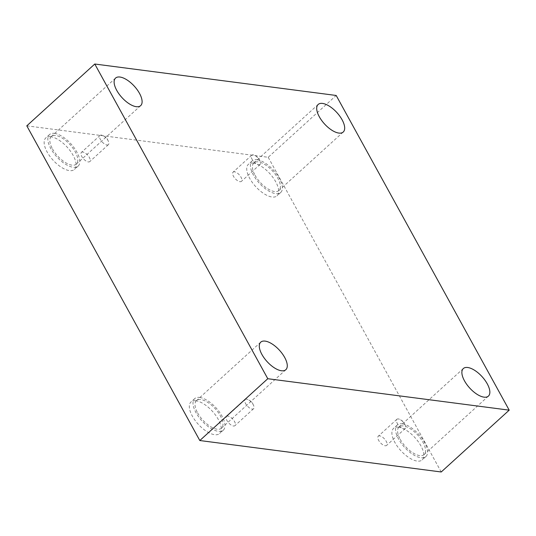 <?xml version="1.0" encoding="UTF-8"?>
<svg xmlns="http://www.w3.org/2000/svg" width="536" height="536" viewBox="0 0 536 536"><rect width="100%" height="100%" fill="white"/><g stroke="black" fill="none" stroke-linecap="round" stroke-linejoin="round"><path stroke-width="0.4" stroke-dasharray="2.68 2.01" d="M106.939 144.995A6.211 2.801 47.7 0 0 108.406 144.646A6.211 2.801 47.7 0 0 108.232 140.955A6.211 2.801 47.7 0 0 103.703 135.976A6.211 2.801 47.7 0 0 101.505 135.112A6.211 2.801 47.7 0 0 100.044 135.454A6.211 2.801 47.7 0 0 101.204 140.767A6.211 2.801 47.7 0 0 106.939 144.995M82.872 152.05A6.211 2.801 47.7 0 0 81.412 152.398A6.211 2.801 47.7 0 0 83.522 158.877A6.211 2.801 47.7 0 0 89.773 161.591A6.211 2.801 47.7 0 0 88.614 156.278A6.211 2.801 47.7 0 0 82.872 152.05M258.607 164.753A6.211 2.801 47.7 0 0 260.067 164.405A6.211 2.801 47.7 0 0 259.893 160.713A6.211 2.801 47.7 0 0 255.364 155.735A6.211 2.801 47.7 0 0 253.173 154.864A6.211 2.801 47.7 0 0 251.706 155.212A6.211 2.801 47.7 0 0 252.865 160.525A6.211 2.801 47.7 0 0 258.607 164.753M26.8 125.839L268.214 157.282L336.193 95.468M268.214 157.282L441.222 471.982M234.54 171.808A6.211 2.801 47.7 0 0 233.08 172.156A6.211 2.801 47.7 0 0 235.183 178.635A6.211 2.801 47.7 0 0 241.435 181.349A6.211 2.801 47.7 0 0 240.275 176.036A6.211 2.801 47.7 0 0 234.54 171.808M379.709 435.875A6.211 2.801 47.7 0 0 378.248 436.224A6.211 2.801 47.7 0 0 380.359 442.703A6.211 2.801 47.7 0 0 386.61 445.416A6.211 2.801 47.7 0 0 385.451 440.103A6.211 2.801 47.7 0 0 379.709 435.875M228.048 416.124A6.211 2.801 47.7 0 0 226.587 416.472A6.211 2.801 47.7 0 0 228.691 422.951A6.211 2.801 47.7 0 0 234.942 425.658A6.211 2.801 47.7 0 0 233.79 420.351A6.211 2.801 47.7 0 0 228.048 416.124M253.401 163.118A21.299 9.601 47.7 0 0 248.382 164.311A21.299 9.601 47.7 0 0 255.612 186.528A21.299 9.601 47.7 0 0 277.045 195.821A21.299 9.601 47.7 0 0 273.072 177.61A21.299 9.601 47.7 0 0 253.401 163.118M50.819 136.734A21.299 9.601 47.7 0 0 45.808 137.919A21.299 9.601 47.7 0 0 53.031 160.137A21.299 9.601 47.7 0 0 74.464 169.436A21.299 9.601 47.7 0 0 70.491 151.226A21.299 9.601 47.7 0 0 50.819 136.734M195.995 400.801A21.299 9.601 47.7 0 0 190.977 401.993A21.299 9.601 47.7 0 0 198.206 424.211A21.299 9.601 47.7 0 0 219.639 433.503A21.299 9.601 47.7 0 0 215.666 415.293A21.299 9.601 47.7 0 0 195.995 400.801M398.57 427.192A21.299 9.601 47.7 0 0 393.558 428.378A21.299 9.601 47.7 0 0 400.781 450.595A21.299 9.601 47.7 0 0 422.214 459.895A21.299 9.601 47.7 0 0 418.248 441.677A21.299 9.601 47.7 0 0 398.57 427.192M400.204 439.299A18.633 8.402 47.7 0 0 424.117 454.568A18.633 8.402 47.7 0 0 417.799 435.125A18.633 8.402 47.7 0 0 399.039 426.991A18.633 8.402 47.7 0 0 400.204 439.299M402.261 423.835A21.299 9.601 -132.3 0 1 421.939 438.321A21.299 9.601 -132.3 0 1 425.906 456.538A21.299 9.601 -132.3 0 1 404.472 447.238A21.299 9.601 -132.3 0 1 397.25 425.021A21.299 9.601 -132.3 0 1 402.261 423.835M197.623 412.908A18.633 8.402 47.7 0 0 221.535 428.177A18.633 8.402 47.7 0 0 215.217 408.74A18.633 8.402 47.7 0 0 196.464 400.606A18.633 8.402 47.7 0 0 197.623 412.908M199.687 397.444A21.299 9.601 -132.3 0 1 219.358 411.936A21.299 9.601 -132.3 0 1 223.331 430.147A21.299 9.601 -132.3 0 1 201.898 420.854A21.299 9.601 -132.3 0 1 194.669 398.637A21.299 9.601 -132.3 0 1 199.687 397.444M52.454 148.841A18.633 8.402 47.7 0 0 76.367 164.11A18.633 8.402 47.7 0 0 70.042 144.666A18.633 8.402 47.7 0 0 51.288 136.533A18.633 8.402 47.7 0 0 52.454 148.841M54.511 133.377A21.299 9.601 -132.3 0 1 74.189 147.862A21.299 9.601 -132.3 0 1 78.156 166.08A21.299 9.601 -132.3 0 1 56.722 156.78A21.299 9.601 -132.3 0 1 49.5 134.563A21.299 9.601 -132.3 0 1 54.511 133.377M255.029 175.225A18.633 8.402 47.7 0 0 278.941 190.494A18.633 8.402 47.7 0 0 272.623 171.058A18.633 8.402 47.7 0 0 253.87 162.924A18.633 8.402 47.7 0 0 255.029 175.225M257.092 159.762A21.299 9.601 -132.3 0 1 276.764 174.254A21.299 9.601 -132.3 0 1 280.737 192.464A21.299 9.601 -132.3 0 1 259.303 183.171A21.299 9.601 -132.3 0 1 252.074 160.954A21.299 9.601 -132.3 0 1 257.092 159.762M246.681 399.179A6.211 2.801 47.7 0 0 245.22 399.528A6.211 2.801 47.7 0 0 246.379 404.841A6.211 2.801 47.7 0 0 252.114 409.062A6.211 2.801 47.7 0 0 253.575 408.72A6.211 2.801 47.7 0 0 253.401 405.028A6.211 2.801 47.7 0 0 248.878 400.05A6.211 2.801 47.7 0 0 246.681 399.179M398.342 418.938A6.211 2.801 47.7 0 0 396.881 419.279A6.211 2.801 47.7 0 0 398.04 424.592A6.211 2.801 47.7 0 0 403.776 428.82A6.211 2.801 47.7 0 0 405.243 428.472A6.211 2.801 47.7 0 0 405.069 424.78A6.211 2.801 47.7 0 0 400.539 419.802A6.211 2.801 47.7 0 0 398.342 418.938M108.232 140.955L106.691 137.812L103.703 135.976M100.044 135.454L81.412 152.398M108.406 144.646L89.773 161.591M259.893 160.713L258.352 157.564L255.364 155.735M463.332 368.534L399.039 426.991M488.403 396.111L424.117 454.568M397.25 425.021L393.558 428.378M425.906 456.538L422.214 459.895M260.751 342.149L196.464 400.606M285.822 369.719L221.535 428.177M194.669 398.637L190.977 401.993M223.331 430.147L219.639 433.503M115.575 78.075L51.288 136.533M140.653 105.652L76.367 164.11M49.5 134.563L45.808 137.919M78.156 166.08L74.464 169.436M318.156 104.466L253.87 162.924M343.228 132.037L278.941 190.494M252.074 160.954L248.382 164.311M280.737 192.464L277.045 195.821M245.22 399.528L226.587 416.472M253.575 408.72L234.942 425.658M253.401 405.028L251.86 401.879L248.878 400.05M396.881 419.279L378.248 436.224M405.243 428.472L386.61 445.416M405.069 424.78L403.528 421.638L400.539 419.802M251.706 155.212L233.08 172.156M260.067 164.405L241.435 181.349"/><path stroke-width="0.8" d="M509.2 410.161L267.786 378.718L94.778 64.019L336.193 95.468L509.2 410.161L441.222 471.982L199.807 440.532L267.786 378.718M199.807 440.532L26.8 125.839L94.778 64.019M342.069 119.736A18.633 8.402 -132.3 0 1 343.228 132.037A18.633 8.402 -132.3 0 1 319.315 116.768A18.633 8.402 -132.3 0 1 318.156 104.466A18.633 8.402 -132.3 0 1 342.069 119.736M139.487 93.344A18.633 8.402 -132.3 0 1 140.653 105.652A18.633 8.402 -132.3 0 1 116.741 90.383A18.633 8.402 -132.3 0 1 115.575 78.075A18.633 8.402 -132.3 0 1 139.487 93.344M284.663 357.418A18.633 8.402 -132.3 0 1 285.822 369.719A18.633 8.402 -132.3 0 1 261.91 354.45A18.633 8.402 -132.3 0 1 260.751 342.149A18.633 8.402 -132.3 0 1 284.663 357.418M487.237 383.803A18.633 8.402 -132.3 0 1 488.403 396.111A18.633 8.402 -132.3 0 1 464.491 380.841A18.633 8.402 -132.3 0 1 463.332 368.534A18.633 8.402 -132.3 0 1 487.237 383.803"/></g></svg>
